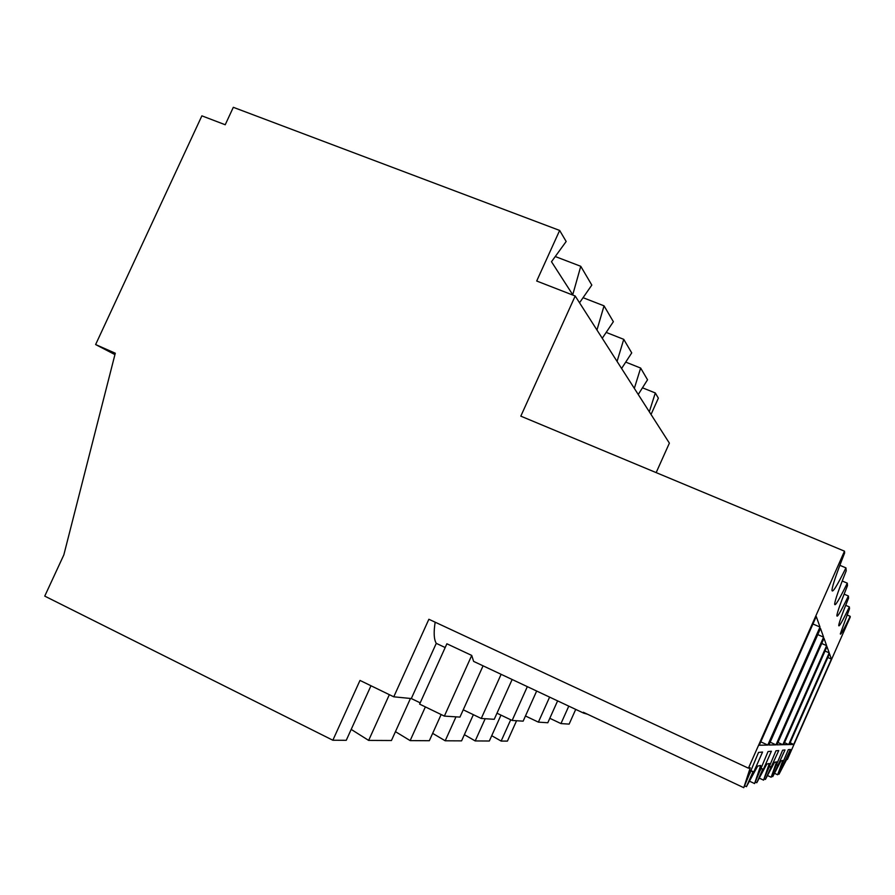 <?xml version="1.0" encoding="UTF-8"?>
<svg xmlns="http://www.w3.org/2000/svg" width="895" height="895" viewBox="0 0 895 895"><rect width="100%" height="100%" fill="white"/><g stroke="black" fill="none" stroke-linecap="round" stroke-linejoin="round"><path stroke-width="1.34" d="M575.194 295.999L536.698 281.019L559.655 230.44L233.315 107.31L225.227 124.752L201.878 115.847L95.62 344.553L115.287 353.212L63.836 554.889L44.75 596.115L332.85 740.232L359.991 680.424L393.766 696.813L428.873 619.262L748.433 768.178L844.488 551.175L520.812 416.153L575.194 295.999L669.382 443.137L656.158 472.616M748.433 768.178L750.234 767.776L743.767 787.689L758.524 752.426L762.551 752.046L753.758 771.926L750.312 770.987M744.595 785.821L746.43 786.683L757.673 766.109L759.195 765.762L760.672 765.438L754.586 783.572L768.044 751.543L771.378 751.229L763.368 769.331L760.515 768.559M846.994 614.943L850.183 616.308L850.25 617.091L787.376 759.441L786.582 759.62L779.008 774.242L790.375 749.462L788.316 749.652L777.654 774.768L782.789 760.47L780.977 760.873L772.732 776.647L785.004 749.965L782.622 750.189L771.166 777.24L776.58 761.869L774.477 762.339L765.415 779.433L778.751 750.547L775.943 750.804L763.569 780.138L769.308 763.502L766.814 764.05L756.778 782.733L762.618 769.532M850.183 616.308C843.694 629.867 840.405 635.707 840.327 633.828L849.512 608.689L849.355 606.899C842.34 621.454 838.805 627.619 838.727 625.415C839.096 622.506 842.385 613.388 848.583 598.073L848.404 595.981C840.774 611.688 836.926 618.221 836.859 615.581C837.261 612.247 840.819 602.257 847.498 585.621L847.285 583.16C838.928 600.209 834.711 607.134 834.643 603.946C835.102 600.075 838.951 589.033 846.211 570.82L845.943 567.877C836.713 586.516 832.059 593.877 831.981 589.962C832.495 585.397 836.713 573.057 844.645 552.953L844.488 551.175M746.43 786.683L752.852 772.172M793.697 744.45L831.41 659.078L829.497 653.708L789.356 744.55L793.697 744.45L790.128 742.805M788.674 744.562L829.195 652.858L826.969 646.626L783.628 744.685L788.674 744.562L784.523 742.66M767.787 745.054L759.273 745.244L816.251 616.51L819.999 627.037L767.787 745.054L760.784 741.832M782.834 744.696L776.916 744.841L824.015 638.314L826.622 645.631L782.834 744.696L777.968 742.47M775.965 744.864L823.601 637.139L820.502 628.435L768.928 745.02L775.965 744.864L770.181 742.201M634.331 388.374L640.652 368.058L647.544 379.771L638.247 394.482M621.589 368.483L631.725 352.887L623.748 339.339L617.069 361.412M602.257 338.276L613.366 321.697L604.035 305.844L596.965 329.998M579.535 302.767L591.819 285.08L580.765 266.296L572.744 294.757L551.488 261.72L566.166 241.493L559.655 230.44M649.311 411.778L655.308 392.961L658.362 398.152L651.034 414.474M580.765 266.296L555.247 256.529M604.035 305.844L583.059 297.688M623.748 339.339L606.183 332.414M640.652 368.058L625.728 362.117M655.308 392.961L642.465 387.803M95.62 344.553L114.929 354.599M485.191 718.719L475.189 740.937L489.33 741.015L500.976 715.116M475.189 740.937L464.371 734.661M455.98 716.85L445.195 740.791L461.574 740.87L473.365 714.68M445.195 740.791L432.654 733.352M425.371 706.905L410.145 740.612L429.331 740.713L441.145 714.546M410.145 740.612L395.456 731.651M389.347 694.677L368.639 740.411L391.439 740.523L410.458 698.458M368.639 740.411L351.198 729.403M332.85 740.232L346.253 740.299L370.978 685.76M510.721 719.77L501.144 741.071L507.42 741.105L516.572 720.732M501.144 741.071L491.724 735.701M557.607 700.886L547.807 722.746L538.387 722.142L525.454 715.978M536.664 691.029L523.139 721.157L512.141 720.453L496.982 713.203M512.141 679.495L494.241 719.3L481.253 718.472L463.241 709.802M483.065 665.824L459.952 717.096L444.367 716.101L419.621 704.119L446.885 643.774L471.732 655.431L473.612 661.383L477.751 663.318M420.191 702.843L411.308 698.547L436.268 643.348L445.184 647.544M393.766 696.813L411.308 698.547M575.72 709.399L569.13 724.111L560.964 723.585L549.81 718.293M435.16 622.193C433.549 632.407 433.918 639.455 436.268 643.348M743.767 787.689L583.339 712.275L583.674 713.136L587.433 714.199M753.758 771.926L750.558 770.427M750.346 772.844L749.63 772.519M839.857 565.316L845.943 567.877M819.999 627.037L812.951 623.983M444.367 716.101L471.732 655.431M778.079 773.817L779.008 774.242M774.634 773.358L777.654 774.768M849.355 606.899L845.674 605.333M783.606 763.86L782.308 763.256M784.076 763.726L782.431 762.976M831.41 659.078L827.819 657.501M560.964 723.585L568.784 706.133M481.253 718.472L501.122 674.315M755.268 782.029L756.778 782.733M749.708 781.29L754.586 783.572M842.206 581.012L847.285 583.16M763.368 769.331L760.716 768.089M760.537 770.092L759.956 769.823M823.601 637.139L817.773 634.611M512.141 720.453L527.334 686.644M764.14 778.84L765.415 779.433M759.463 778.225L763.569 780.138M844.108 594.157L848.404 595.981M770.763 767.328L769.006 766.512M771.4 767.149L769.174 766.12M826.622 645.631L821.733 643.494M538.387 722.142L549.608 697.115M771.647 776.144L772.732 776.647M767.653 775.607L771.166 777.24M777.677 765.46L776.178 764.766M778.214 765.314L776.323 764.431M829.195 652.858L825.022 651.034M473.612 661.383L583.674 713.136"/></g></svg>

